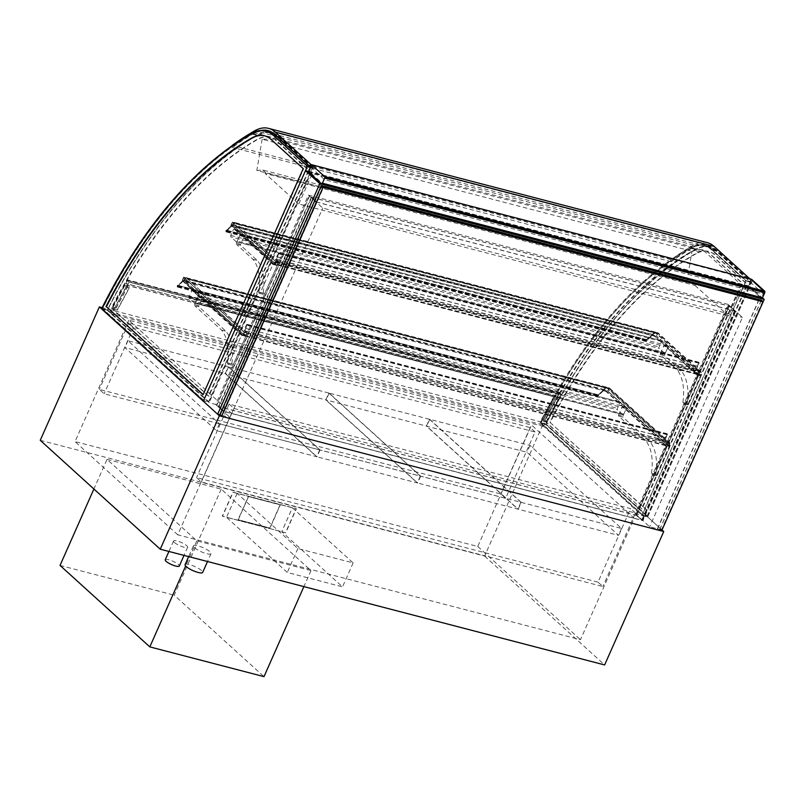 <?xml version="1.0" encoding="UTF-8"?>
<svg xmlns="http://www.w3.org/2000/svg" width="805" height="805" viewBox="0 0 805 805"><rect width="100%" height="100%" fill="white"/><g stroke="black" fill="none" stroke-linecap="round" stroke-linejoin="round"><path stroke-width="0.6" stroke-dasharray="4.03 3.02" d="M165.226 559.807A7.698 1.791 -156.1 0 1 172.995 561.286A7.698 1.791 -156.1 0 1 179.304 566.046M174.433 542.51A7.698 1.791 23.9 0 0 182.031 546.615A7.698 1.791 23.9 0 0 187.635 547.229A7.698 1.791 23.9 0 0 181.326 542.479A7.698 1.791 23.9 0 0 173.568 541A7.698 1.791 23.9 0 0 174.433 542.51M185.07 564.657A9.62 2.244 -156.1 0 1 194.78 566.509A9.62 2.244 -156.1 0 1 202.659 572.446M194.488 547.732A9.62 2.244 23.9 0 0 203.997 552.864A9.62 2.244 23.9 0 0 211.001 553.639A9.62 2.244 23.9 0 0 203.112 547.692A9.62 2.244 23.9 0 0 193.411 545.84A9.62 2.244 23.9 0 0 194.488 547.732M662.022 529.972L543.747 422.645L102.144 307.631M634.28 518.269L231.558 413.388L128.83 320.169L531.542 425.05L634.28 518.269L580.465 639.703L177.744 534.822L231.558 413.388M128.83 320.169L75.016 441.603L477.737 546.484L531.542 425.05M177.744 534.822L75.016 441.603M477.737 546.484L580.465 639.703M40.25 440.315L484.63 556.054L543.747 422.645M484.63 556.054L604.625 664.94M198.865 305.749L198.905 306.745L194.589 305.618L194.538 304.622L198.865 305.749L202.649 297.196L245.817 336.369L233.39 364.413A1.54 0.865 104.6 0 1 232.313 365.279A1.54 0.865 104.6 0 1 231.79 363.971A40.401 22.6 -75.4 0 0 225.843 331.187L198.905 306.745M194.538 304.622L198.332 296.069L241.5 335.242L229.063 363.286A1.54 0.865 104.6 0 1 227.986 364.152A1.54 0.865 104.6 0 1 227.473 362.844A40.401 22.6 -75.4 0 0 221.516 330.06L194.589 305.618M221.516 330.06L225.843 331.187M241.5 335.242L245.817 336.369M198.332 296.069L202.649 297.196M227.473 362.844L231.79 363.971M618.592 416.054L618.552 415.058L622.869 416.185L622.909 417.181L618.592 416.054L645.529 440.496A40.401 22.6 -75.4 0 1 651.476 473.28A1.54 0.865 104.6 0 0 652 474.588L656.317 475.715A1.54 0.865 104.6 0 1 655.803 474.397L651.476 473.28M618.552 415.058L622.335 406.505L665.504 445.678L653.076 473.722A1.54 0.865 104.6 0 1 652 474.588M655.803 474.397A40.401 22.6 -75.4 0 0 649.846 441.623L622.909 417.181M649.846 441.623L645.529 440.496M622.869 416.185L626.662 407.632L669.82 446.795L665.504 445.678M626.662 407.632L622.335 406.505M669.82 446.795L657.393 474.849A1.54 0.865 104.6 0 1 656.317 475.715M243.191 335.303L245.656 335.947L242.728 335.564L244.247 332.143L247.024 332.868L244.408 332.566L243.191 335.303L182.584 280.311L185.059 280.955L182.131 280.573L183.641 277.151L186.418 277.876L183.802 277.574L182.584 280.311L607.835 391.059L609.043 388.322L606.729 387.346L609.506 388.06L607.986 391.482L605.209 390.767L607.835 391.059L609.043 388.322L183.802 277.574L182.584 280.311L243.019 335.142L244.227 332.405L669.478 443.163L668.261 445.9L243.019 335.142M244.408 332.566L183.802 277.574L244.227 332.405M246.873 333.21L186.317 277.785L177.261 286.801L177.331 285.362L178.016 285.604L185.945 277.594L177.975 285.453L177.382 285.181L177.211 286.993L184.023 280.271L185.895 281.971L184.254 280.221L186.267 278.218L606.578 387.688L607.574 388.594L187.263 279.124M605.209 390.767L665.816 445.749L667.325 442.337L665.081 440.295L667.355 433.764L665.302 437.618L667.335 434.67L664.759 440.486L667.003 442.519L665.795 445.256L663.048 443.243L665.816 445.749L668.432 446.05L669.649 443.314L667.325 442.337L670.102 443.052L668.593 446.473L245.505 336.289L247.024 332.868L186.418 277.876M244.247 332.143L183.641 277.151M242.728 335.564L182.131 280.573M663.048 443.243L242.748 333.773L245.505 336.289L184.909 281.297M245.656 335.947L185.059 280.955M665.966 445.407L605.36 390.425M668.593 446.473L607.986 391.482M670.102 443.052L609.506 388.06M665.081 440.295L244.78 330.825L247.024 332.868L667.325 442.337L606.729 387.346M667.174 442.68L606.578 387.688L604.555 389.69L184.254 280.221M669.649 443.314L609.043 388.322L669.478 443.163M668.432 446.05L607.835 391.059L668.261 445.9M321.447 183.761L761.5 298.373L748.378 286.469L751.568 279.285M764.106 291.782L761.369 297.941L322.553 183.641L325.28 177.482L764.106 291.782L750.723 279.637L311.897 165.347L309.17 171.505L322.553 183.641M311.897 165.347L325.28 177.482M761.369 297.941L747.996 285.795L750.723 279.637M309.17 171.505L747.996 285.795M748.378 286.469L308.325 171.857M107.025 459.383L221.204 489.118L310.992 570.584L196.812 540.849L107.025 459.383L93.903 488.997M196.812 540.849L185.643 566.036M310.992 570.584L303.888 586.614M221.204 489.118L174.212 595.167L264 676.633M60.033 565.422L174.212 595.167M694.987 285.433L728.656 315.983L742.14 285.544L704.164 251.069L692.028 251.22L686.685 282.444L692.652 281.981L695.409 284.477L694.987 285.433L265.117 173.478L298.786 204.027L728.656 315.983M298.786 204.027L312.27 173.578L742.14 285.544M312.27 173.578L274.284 139.114L704.164 251.069M274.284 139.114L262.158 139.255L692.028 251.22M262.158 139.255L256.815 170.479L686.685 282.444M256.815 170.479L262.782 170.016L692.652 281.981M262.782 170.016L265.539 172.512L695.409 284.477M265.539 172.512L265.117 173.478M535.043 431.983L530.213 427.596L128.73 323.036L133.57 327.424L535.043 431.983L505.641 498.345L104.157 393.786L99.327 389.399L500.811 493.958L505.641 498.345M133.57 327.424L104.157 393.786M530.213 427.596L500.811 493.958M128.73 323.036L99.327 389.399M598.014 582.166L196.531 477.596L201.361 481.984L602.844 586.553L598.014 582.166L630.607 508.619L229.123 404.06L196.531 477.596M229.123 404.06L233.953 408.447L201.361 481.984M233.953 408.447L635.437 513.006L602.844 586.553M635.437 513.006L630.607 508.619M194.478 303.123L622.808 414.686A1.157 0.644 -75.4 0 0 622.969 414.776A1.157 0.644 -75.4 0 0 623.784 414.132L195.454 302.569A1.157 0.644 104.6 0 1 194.639 303.213A1.157 0.644 104.6 0 1 194.478 303.123L189.125 298.273A1.157 0.644 104.6 0 1 189.064 296.773L191.489 291.299A1.157 0.644 104.6 0 1 192.294 290.655A1.157 0.644 104.6 0 1 192.465 290.746L620.786 402.309A1.157 0.644 -75.4 0 0 620.625 402.218A1.157 0.644 -75.4 0 0 619.82 402.862L617.395 408.336A1.157 0.644 -75.4 0 0 617.455 409.826L189.125 298.273M195.454 302.569L197.879 297.095L626.21 408.658L623.784 414.132M626.21 408.658A1.157 0.644 -75.4 0 0 626.139 407.159L197.819 295.606A1.157 0.644 104.6 0 1 197.879 297.095M197.819 295.606L192.465 290.746M626.139 407.159L620.786 402.309M622.808 414.686L617.455 409.826M273.348 135.461L307.58 166.524L312.521 167.812L208.686 402.128L203.746 400.84L102.336 308.818A395.124 221.053 104.6 0 1 252.186 133.761A49.246 27.551 104.6 0 1 266.183 131.426A49.246 27.551 104.6 0 1 273.348 135.461L278.288 136.739L312.521 167.812M208.686 402.128L107.266 310.106A395.124 221.053 104.6 0 1 257.127 135.049A49.246 27.551 104.6 0 1 271.124 132.714A49.246 27.551 104.6 0 1 278.288 136.739M107.266 310.106L102.336 308.818M307.58 166.524L203.746 400.84M264.785 135.854A44.617 24.965 104.6 0 1 265.016 135.904A44.617 24.965 104.6 0 1 271.516 139.567L303.686 168.758L203.132 394.52M276.457 140.855A44.617 24.965 -75.4 0 0 269.957 137.192A44.617 24.965 -75.4 0 0 257.288 139.295A390.485 218.457 -75.4 0 0 111.342 308.043L208.435 396.141L308.627 170.046L276.92 140.976A44.617 24.965 -75.4 0 0 270.42 137.313A44.617 24.965 -75.4 0 0 257.751 139.416A390.485 218.457 -75.4 0 0 111.804 308.164L208.898 396.261L309.09 170.167L276.92 140.976M310.478 167.007L313.306 167.742L209.169 402.752L107.397 310.398A395.507 221.264 104.6 0 1 257.58 134.817A49.628 27.762 104.6 0 1 271.677 132.463M272.533 132.714A49.628 27.762 104.6 0 1 278.902 136.518L313.306 167.742M101.531 308.868L107.397 310.398M308.506 171.455L749.847 286.409L647.683 516.961L545.901 424.607A395.507 221.264 104.6 0 1 696.084 249.027A49.628 27.762 104.6 0 1 710.191 246.672A49.628 27.762 104.6 0 1 717.416 250.737L751.82 281.961L647.683 516.961L635.336 513.741L728.112 304.401L308.426 195.092L215.649 404.432L209.169 402.752M203.725 400.347L102.668 308.647A394.732 220.832 104.6 0 1 252.207 134.113A48.864 27.34 104.6 0 1 266.083 131.799A48.864 27.34 104.6 0 1 273.197 135.804L307.258 166.705L203.725 400.347L208.666 401.635L312.199 167.993L307.258 166.705M312.199 167.993L278.138 137.081A48.864 27.34 -75.4 0 0 271.023 133.087A48.864 27.34 -75.4 0 0 257.137 135.401A394.732 220.832 -75.4 0 0 107.608 309.925L102.668 308.647M107.608 309.925L208.666 401.635M257.137 135.401L252.207 134.113M647.18 515.844L546.122 424.144A394.732 220.832 104.6 0 1 695.651 249.61A48.864 27.34 104.6 0 1 709.537 247.296A48.864 27.34 104.6 0 1 716.641 251.301L750.713 282.203L647.18 515.844L642.239 514.556L745.772 280.925L711.711 250.013A48.864 27.34 -75.4 0 0 704.596 246.008A48.864 27.34 -75.4 0 0 690.71 248.322A394.732 220.832 -75.4 0 0 541.181 422.856L642.239 514.556M541.181 422.856L546.122 424.144M690.71 248.322L695.651 249.61M745.772 280.925L750.713 282.203M540.839 423.028L642.259 515.059L746.094 280.734L711.862 249.671A49.246 27.551 -75.4 0 0 704.697 245.636A49.246 27.551 -75.4 0 0 690.7 247.97A395.124 221.053 -75.4 0 0 540.839 423.028L545.78 424.316L647.2 516.337L751.035 282.022L716.802 250.959A49.246 27.551 -75.4 0 0 709.638 246.924A49.246 27.551 -75.4 0 0 695.641 249.258A395.124 221.053 -75.4 0 0 545.78 424.316M746.094 280.734L751.035 282.022M642.259 515.059L647.2 516.337M549.855 422.253L646.948 510.36L747.141 284.256L714.961 255.064A44.617 24.965 -75.4 0 0 708.47 251.402A44.617 24.965 -75.4 0 0 695.802 253.515A390.485 218.457 -75.4 0 0 549.855 422.253L647.411 510.481L747.604 284.376L715.424 255.185A44.617 24.965 -75.4 0 0 708.933 251.522A44.617 24.965 -75.4 0 0 696.265 253.635L695.802 253.515M642.008 509.072L544.915 420.975A390.485 218.457 104.6 0 1 690.861 252.227A44.617 24.965 104.6 0 1 703.53 250.124A44.617 24.965 104.6 0 1 710.03 253.776L742.2 282.968L642.008 509.072L544.452 420.854A390.485 218.457 104.6 0 1 690.398 252.106A44.617 24.965 104.6 0 1 703.067 250.003A44.617 24.965 104.6 0 1 709.567 253.656L741.737 282.847L641.545 508.951M696.265 253.635A390.485 218.457 -75.4 0 0 550.318 422.373M711.55 249.208A49.628 27.762 -75.4 0 0 704.335 245.143A49.628 27.762 -75.4 0 0 690.227 247.497A395.507 221.264 -75.4 0 0 540.044 423.078L641.816 515.431L745.963 280.432L711.55 249.208L717.416 250.737M751.82 281.961L745.963 280.432M635.336 513.741L649.665 526.752L662.012 529.962L647.683 516.961L641.816 515.431M545.901 424.607L540.044 423.078M542.308 424.829L543.516 426.429L560.803 394.561L128.77 282.042L127.552 280.442L110.275 312.31L111.482 313.91L129.092 281.921L127.582 279.919L125.832 283.622L127.552 280.442L128.77 282.042L560.803 394.561L559.586 392.961L127.552 280.442L559.586 392.961L542.308 424.829L110.275 312.31M543.516 426.429L111.482 313.91M555.269 398.737L558.67 399.622L557.151 397.62L553.76 396.744L557 397.74L558.207 399.34L555.118 398.535L543.023 420.844L546.112 421.649L544.894 420.049L541.664 419.053L545.055 419.928L546.565 421.931L543.174 421.045M555.118 398.535L543.023 420.844M558.67 399.622L546.565 421.931M557.151 397.62L545.055 419.928M553.76 396.744L541.664 419.053M553.91 396.935L541.815 419.244M557 397.74L544.894 420.049M558.207 399.34L546.112 421.649M129.414 287.818L126.023 286.942L124.503 284.94L127.894 285.825L124.966 285.222L126.174 286.822L129.414 287.818L117.319 310.136L114.079 309.13L112.871 307.53L115.799 308.134L112.408 307.248L113.918 309.251L117.319 310.136M129.263 287.627L117.168 309.935M126.023 286.942L113.918 309.251M124.503 284.94L112.408 307.248M127.894 285.825L115.799 308.134M128.045 286.027L115.95 308.335M124.966 285.222L112.871 307.53M126.174 286.822L114.079 309.13M557.704 395.949L559.606 392.448L561.125 394.44L559.223 397.952L560.803 394.561L559.586 392.961L557.855 396.151L125.681 283.43M557.855 396.151L125.832 283.622M559.606 392.448L127.582 279.919M561.125 394.44L129.092 281.921M559.223 397.952L127.19 285.423M559.073 397.75L127.039 285.222M707.354 242.657A47.324 26.474 -75.4 0 0 693.588 245.082A393.192 219.976 -75.4 0 0 671.038 259.703L671.259 261.726A390.888 218.688 104.6 0 1 693.679 247.195A45.01 25.186 104.6 0 1 706.77 244.891A45.01 25.186 104.6 0 1 713.16 248.433L763.281 293.906L324.455 179.616L310.499 166.947M261.293 130.44A45.01 25.186 -75.4 0 0 254.863 132.906A390.888 218.688 -75.4 0 0 232.434 147.436L232.243 145.665M671.259 261.726L232.434 147.436M671.038 259.703L232.212 145.403M311.404 164.904L325.371 177.563L324.455 179.616M763.281 293.906L764.187 291.853L325.371 177.563M764.187 291.853L749.837 278.832M663.199 442.901L242.748 333.773M665.795 445.256L245.485 335.786L242.899 333.431M667.003 442.519L246.702 333.049L245.485 335.786M664.759 440.486L244.458 331.016L246.702 333.049M665.473 437.769L245.173 328.299L246.954 324.667L244.458 331.016M665.302 437.618L245.173 328.299M244.78 330.825L247.205 325.351L247.055 324.294L246.511 324.727L245.002 328.148M277.192 264.795L278.701 261.373L276.457 259.331L278.731 252.8L276.678 256.654L278.711 253.706L276.135 259.522L278.379 261.555L277.172 264.292L274.425 262.289L277.192 264.795L697.492 374.265L699.012 370.843L278.701 261.373M699.012 370.843L696.768 368.801L699.042 362.27L696.989 366.124L699.022 363.176L696.446 368.992L698.69 371.025L697.472 373.762L694.886 371.407L274.425 262.289M694.735 371.749L697.492 374.265M694.886 371.407L274.575 261.947M697.472 373.762L277.172 264.292M698.69 371.025L278.379 261.555M696.446 368.992L276.135 259.522M697.16 366.285L276.85 256.815M696.989 366.124L276.678 256.654M696.768 368.801L276.457 259.331M607.574 388.594L606.628 387.255L597.562 396.271L597.642 394.832L598.316 395.074L606.256 387.064L185.945 277.594M606.256 387.064L598.286 394.923L177.975 285.453M606.286 387.215L185.985 277.745M598.316 395.074L178.016 285.604M597.733 394.923L177.432 285.453M597.652 396.231L177.352 286.761M606.628 387.255L186.317 277.785M606.658 387.406L186.358 277.936M606.598 387.467L186.297 277.997M607.644 388.423L187.344 278.953M598.286 394.923L597.692 394.651L597.219 395.537L597.692 396.392L604.334 389.741L606.205 391.441L185.975 281.79M606.286 391.25L604.555 389.69M606.205 391.441L185.895 281.971M604.334 389.741L184.023 280.271M597.692 396.392L177.392 286.922M597.843 394.792L177.533 285.322M429.427 419.254L329.134 393.132L420.643 476.168L520.936 502.29L429.427 419.254L426.398 426.097L517.907 509.132L417.614 483.01L326.106 399.974L426.398 426.097M520.936 502.29L517.907 509.132M329.134 393.132L326.106 399.974M420.643 476.168L417.614 483.01M328.822 393.051L228.529 366.929L320.038 449.965L420.331 476.087L328.822 393.051L325.794 399.894L417.302 482.93L317.009 456.807L225.501 373.772L325.794 399.894M420.331 476.087L417.302 482.93M228.529 366.929L225.501 373.772M320.038 449.965L317.009 456.807M228.228 366.849L127.935 340.726L219.433 423.762L319.726 449.884L228.228 366.849L225.189 373.691L316.697 456.727L216.404 430.605L124.896 347.569L225.189 373.691M319.726 449.884L316.697 456.727M127.935 340.726L124.896 347.569M219.433 423.762L216.404 430.605M521.238 502.37L621.54 528.493L530.032 445.457L429.739 419.335L521.238 502.37L518.209 509.213L426.7 426.177L526.993 452.299L618.502 535.335L518.209 509.213M429.739 419.335L426.7 426.177M621.54 528.493L618.502 535.335M530.032 445.457L526.993 452.299M240.604 244.338L240.645 245.334L236.318 244.217L236.278 243.211L240.604 244.338L244.388 235.785L277.192 265.559L264.724 293.694A1.54 0.865 104.6 0 1 263.688 294.469A1.54 0.865 104.6 0 1 263.175 293.161A40.401 22.6 -75.4 0 0 257.218 260.377L240.645 245.334M236.278 243.211L240.071 234.668L272.875 264.432L260.407 292.567A1.54 0.865 104.6 0 1 259.371 293.342A1.54 0.865 104.6 0 1 258.848 292.034A40.401 22.6 -75.4 0 0 252.901 259.25L236.318 244.217M252.901 259.25L257.218 260.377M258.848 292.034L263.175 293.161M260.407 292.567L264.724 293.694M272.875 264.432L277.192 265.559M240.071 234.668L244.388 235.785M660.331 354.643L660.291 353.647L664.608 354.774L664.648 355.77L660.331 354.643L676.904 369.686A40.401 22.6 -75.4 0 1 682.861 402.47A1.54 0.865 104.6 0 0 683.375 403.778L687.691 404.905A1.54 0.865 104.6 0 1 687.178 403.597L682.861 402.47M660.291 353.647L664.075 345.093L696.878 374.868L684.411 403.003A1.54 0.865 104.6 0 1 683.375 403.778M687.178 403.597A40.401 22.6 -75.4 0 0 681.221 370.813L664.648 355.77M681.221 370.813L676.904 369.686M664.608 354.774L668.402 346.22L701.205 375.985L688.738 404.12A1.54 0.865 104.6 0 1 687.691 404.905M688.738 404.12L684.411 403.003M701.205 375.985L696.878 374.868M668.402 346.22L664.075 345.093M277.041 265.137L274.113 264.754L275.622 261.333L278.399 262.058L275.783 261.756L274.565 264.493L277.041 265.137L233.702 225.813L230.773 225.43L232.293 222.009L235.07 222.733L232.444 222.432L231.236 225.169L233.702 225.813M274.565 264.493L231.236 225.169L656.628 336.339L658.148 332.928L655.371 332.203L657.685 333.19L656.478 335.916L657.685 333.19L232.444 222.432L231.236 225.169L274.394 264.332L275.612 261.595L232.444 222.432L275.783 261.756M278.248 262.4L234.959 222.643L225.903 231.659L225.984 230.22L226.658 230.461L234.587 222.452L226.618 230.311L226.024 230.039L225.853 231.85L232.665 225.128L234.537 226.829L232.897 225.078L234.909 223.076L655.22 332.546L656.216 333.451L235.915 223.981M278.399 262.058L235.07 222.733M275.622 261.333L232.293 222.009M274.113 264.754L230.773 225.43M276.89 265.479L233.551 226.155M697.341 374.607L699.968 375.663L701.487 372.252L698.71 371.528L701.024 372.514L699.807 375.241L697.341 374.607L654.002 335.283M699.807 375.241L656.478 335.916L699.636 375.09L274.394 264.332M701.024 372.514L657.685 333.19L700.853 372.353L699.636 375.09M698.559 371.87L655.22 332.546L653.197 334.548L232.897 225.078M698.71 371.528L655.371 332.203M701.487 372.252L658.148 332.928M699.968 375.663L656.628 336.339M697.19 374.949L653.851 335.625M275.612 261.595L700.853 372.353M236.217 241.721L664.548 353.274A1.157 0.644 -75.4 0 0 664.709 353.365A1.157 0.644 -75.4 0 0 665.514 352.721L237.193 241.158A1.157 0.644 104.6 0 1 236.378 241.812A1.157 0.644 104.6 0 1 236.217 241.721L230.864 236.861A1.157 0.644 104.6 0 1 230.804 235.362L233.229 229.888A1.157 0.644 104.6 0 1 234.034 229.244A1.157 0.644 104.6 0 1 234.195 229.334L662.525 340.897A1.157 0.644 -75.4 0 0 662.364 340.807A1.157 0.644 -75.4 0 0 661.559 341.451L659.134 346.925A1.157 0.644 -75.4 0 0 659.194 348.424L230.864 236.861M664.548 353.274L659.194 348.424M237.193 241.158L239.618 235.694L667.939 347.247A1.157 0.644 -75.4 0 0 667.878 345.748L662.525 340.897M667.878 345.748L239.548 234.195A1.157 0.644 104.6 0 1 239.618 235.694M239.548 234.195L234.195 229.334M667.939 347.247L665.514 352.721M656.216 333.451L655.27 332.113L646.214 341.129L646.284 339.69L226.074 230.311M646.304 341.089L225.994 231.619M655.27 332.113L234.959 222.643M655.3 332.264L235 222.794M655.24 332.324L234.939 222.854M656.296 333.28L235.986 223.81M646.385 339.78L654.898 331.922L646.928 339.78L646.335 339.509L646.163 341.32L652.976 334.598L654.847 336.299L234.617 226.648M654.928 336.118L653.197 334.548M654.847 336.299L234.537 226.829M652.976 334.598L232.665 225.128M646.335 341.25L226.034 231.78M646.485 339.65L226.185 230.18M646.928 339.78L226.618 230.311M654.898 331.922L234.587 222.452M654.928 332.073L234.627 222.603M646.958 339.931L226.658 230.461M749.847 286.409L762.466 297.85M662.012 529.962L763.13 301.774M728.112 304.401L742.441 317.401L649.665 526.752M308.426 195.092L322.755 208.093L742.441 317.401M215.649 404.432L229.978 417.443L322.755 208.093M661.579 530.968L659.848 529.398L657.383 528.754L661.096 530.726L221.657 416.276L220.278 415.028L222.271 415.43L219.795 414.786L229.978 417.443M311.746 197.406L729.27 306.152L734.764 310.931L729.411 306.081L311.263 197.175L316.928 202.105L311.746 197.406L218.98 406.756L636.503 515.502L729.27 306.152M636.503 515.502L641.988 520.282L636.644 515.421L218.497 406.515L224.152 411.456L316.928 202.105M224.152 411.456L218.98 406.756M223.85 411.375L316.617 202.025M218.497 406.515L311.263 197.175M636.644 515.421L729.411 306.081M641.988 520.282L734.764 310.931M641.686 520.201L734.452 310.851M316.023 201.985L735.71 311.294L728.968 305.186L735.227 311.052L316.154 201.904L309.281 195.877L316.023 201.985L223.247 411.335L642.933 520.644L735.71 311.294M642.933 520.644L636.202 514.526L642.45 520.402L223.388 411.254L216.515 405.217L309.281 195.877M216.515 405.217L223.247 411.335M216.827 405.297L309.593 195.957M223.388 411.254L316.154 201.904M642.45 520.402L735.227 311.052M635.89 514.445L728.666 305.105M636.202 514.526L728.968 305.186M323.851 186.74L758.793 299.913L762.506 301.885L323.067 187.434L321.688 186.176L323.851 186.74L222.442 415.591M659.848 529.398L761.419 300.215M657.383 528.754L758.793 299.913M222.271 415.43L323.68 186.589M220.278 415.028L321.688 186.176M221.657 416.276L323.067 187.434M661.096 530.726L762.506 301.885M659.718 529.479L761.128 300.627M657.554 528.915L758.964 300.074M292.356 507.764L353.133 562.906L297.89 548.527L237.123 493.374L292.356 507.764L281.75 531.713L342.517 586.855L287.284 572.466L226.507 517.323L281.75 531.713M237.123 493.374L226.507 517.323M297.89 548.527L287.284 572.466M353.133 562.906L342.517 586.855M285.755 532.749L222.492 516.277L233.108 492.328L296.371 508.81L285.755 532.749L222.321 516.116L232.937 492.177L296.2 508.649L285.584 532.598M238.21 519.879L248.524 496.615L280.301 504.896L269.997 528.15L238.039 519.718L248.353 496.464L280.13 504.735L269.826 528L238.039 519.718M229.063 363.286L233.39 364.413M657.393 474.849L653.076 473.722M619.82 402.862L191.489 291.299M189.064 296.773L617.395 408.336M257.127 135.049L252.186 133.761M276.185 135.814L278.902 136.518M251.713 133.288L257.58 134.817M278.138 137.081L273.197 135.804M711.711 250.013L716.641 251.301M695.641 249.258L690.7 247.97M716.802 250.959L711.862 249.671M696.084 249.027L690.227 247.497M713.16 248.433L274.334 134.143M693.679 247.195L254.863 132.906M693.588 245.082L254.772 130.782M667.335 434.67L247.034 325.2M666.993 434.358L246.682 324.888M666.822 434.197L246.511 324.727M667.506 434.821L247.205 325.351M699.022 363.176L278.711 253.706M698.67 362.864L278.369 253.394M698.499 362.703L278.198 253.233M699.193 363.327L278.882 253.857M597.33 395.426L177.019 285.956M597.501 396.191L177.201 286.721M597.401 396.302L177.09 286.832M597.219 395.537L176.909 286.067M230.804 235.362L659.134 346.925M661.559 341.451L233.229 229.888M646.153 341.048L225.843 231.578M646.043 341.159L225.732 231.689M645.862 340.394L225.561 230.924M645.972 340.284L225.662 230.814M173.568 541L168.929 551.465M187.635 547.229L184.023 555.39M193.411 545.84L188.642 556.597M211.001 553.639L207.509 561.508M227.986 364.152L232.313 365.279M622.969 414.776L194.639 303.213M192.294 290.655L620.625 402.218M266.183 131.426L271.124 132.714M271.023 133.087L266.083 131.799M709.537 247.296L704.596 246.008M709.638 246.924L704.697 245.636M710.191 246.672L704.335 245.143M706.77 244.891L267.944 130.601M667.265 434.137L246.954 324.667M667.355 433.764L247.055 324.294M698.941 362.642L278.641 253.173M699.042 362.27L278.731 252.8M597.974 395.205L177.674 285.745M597.642 394.832L177.331 285.362M597.562 396.271L177.261 286.801M597.521 396.463L177.211 286.993M597.692 394.651L177.382 285.181M598.024 395.024L177.714 285.554M259.371 293.342L263.688 294.469M664.709 353.365L236.378 241.812M234.034 229.244L662.364 340.807M646.214 341.129L225.903 231.659M646.163 341.32L225.853 231.85M646.335 339.509L226.024 230.039M646.667 339.881L226.366 230.411M646.616 340.072L226.316 230.602M646.284 339.69L225.984 230.22"/><path stroke-width="1.21" d="M184.023 555.39L179.304 566.046A7.698 1.791 -156.1 0 1 173.699 565.432A7.698 1.791 -156.1 0 1 166.092 561.316A7.698 1.791 -156.1 0 1 165.226 559.807L168.929 551.465M207.509 561.508L202.659 572.446A9.62 2.244 -156.1 0 1 195.655 571.681A9.62 2.244 -156.1 0 1 186.156 566.549A9.62 2.244 -156.1 0 1 185.07 564.657L188.642 556.597M102.144 307.631L99.367 306.906L219.363 415.793L663.743 531.531L662.022 529.972M663.743 531.531L604.625 664.94L160.245 549.201L40.25 440.315L99.367 306.906M160.245 549.201L219.363 415.793M761.5 298.373A1.157 0.644 -75.4 0 0 761.671 298.464A1.157 0.644 -75.4 0 0 762.476 297.82L764.75 292.688A1.157 0.644 -75.4 0 0 764.69 291.189L751.568 279.285L311.515 164.673L324.636 176.577A1.157 0.644 104.6 0 1 324.697 178.076L764.75 292.688M762.476 297.82L322.423 183.208A1.157 0.644 104.6 0 1 321.608 183.852A1.157 0.644 104.6 0 1 321.447 183.761L308.325 171.857L311.515 164.673M322.423 183.208L324.697 178.076M93.903 488.997L60.033 565.422L149.821 646.888L185.643 566.036M303.888 586.614L264 676.633L149.821 646.888M203.132 394.52L106.411 306.755A390.485 218.457 104.6 0 1 252.347 138.017A44.617 24.965 104.6 0 1 264.785 135.854M105.948 306.635A390.485 218.457 104.6 0 1 251.885 137.897A44.617 24.965 104.6 0 1 264.553 135.783A44.617 24.965 104.6 0 1 271.054 139.446L303.223 168.637L203.031 394.742L106.411 306.755M307.45 166.222L273.036 134.999A49.628 27.762 -75.4 0 0 265.821 130.933A49.628 27.762 -75.4 0 0 251.713 133.288A395.507 221.264 -75.4 0 0 101.531 308.868L203.303 401.222L307.45 166.222L310.478 167.007M265.821 130.933L271.677 132.463A49.628 27.762 104.6 0 1 272.533 132.714M310.499 166.947L274.334 134.143A45.01 25.186 -75.4 0 0 267.944 130.601A45.01 25.186 -75.4 0 0 261.293 130.44M232.243 145.665L232.212 145.403A393.192 219.976 104.6 0 1 254.772 130.782A47.324 26.474 104.6 0 1 268.528 128.367A47.324 26.474 104.6 0 1 275.25 132.09L311.404 164.904M749.837 278.832L714.065 246.38A47.324 26.474 -75.4 0 0 707.354 242.657L268.528 128.367M217.642 414.223L203.303 401.222L305.477 170.67L319.806 183.671L217.642 414.223L219.795 414.786L221.526 416.356L323.087 187.163L763.14 301.784L764.187 299.41L319.806 183.671M305.477 170.67L308.506 171.455M762.466 297.85L764.187 299.41M221.526 416.356L661.579 530.968L763.14 301.784L761.419 300.215L321.356 185.603L323.087 187.163M219.795 414.786L321.356 185.603M764.69 291.189L324.636 176.577M273.036 134.999L276.185 135.814M714.065 246.38L275.25 132.09M321.608 183.852L761.671 298.464"/></g></svg>
